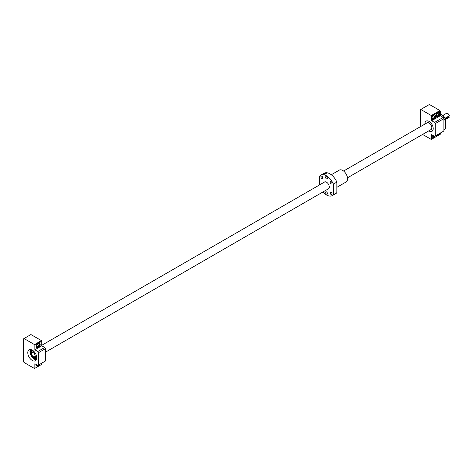 <?xml version="1.0" encoding="UTF-8"?>
<svg xmlns="http://www.w3.org/2000/svg" width="473" height="473" viewBox="0 0 473 473"><rect width="100%" height="100%" fill="white"/><g stroke="black" fill="none" stroke-linecap="round" stroke-linejoin="round"><path stroke-width="0.71" d="M33.317 356.672A2.442 1.407 -120 0 0 34.541 356.79A2.442 1.407 -120 0 0 34.913 354.833A2.442 1.407 -120 0 0 33.317 352.681A2.442 1.407 -120 0 0 32.099 352.562A2.442 1.407 -120 0 0 31.726 354.519A2.442 1.407 -120 0 0 33.317 356.672M442.846 115.418L446.482 113.319A2.442 1.407 60 0 1 447.7 113.437A2.442 1.407 60 0 1 449.35 115.784L445.205 118.179A2.442 1.407 -120 0 1 445.282 118.894M445.436 119.243L449.35 116.985A2.442 1.407 60 0 1 448.924 117.546L445.542 119.503M347.484 177.807L431.009 129.584A3.908 2.259 -120 0 0 431.607 126.451A3.908 2.259 -120 0 0 429.058 123.01A3.908 2.259 -120 0 0 427.101 122.814L343.575 171.037M449.35 116.985L448.806 116.671L448.806 116.098M445.282 118.705L448.806 116.671M319.588 184.89L319.588 176.133A11.719 6.77 60 0 1 320.635 175.264A11.719 6.77 60 0 1 326.494 175.844A11.719 6.77 60 0 1 333.4 184.109L333.4 194.687A11.719 6.77 60 0 1 332.353 195.562A11.719 6.77 60 0 1 322.923 191.985M320.635 175.264L324.088 173.266A11.719 6.77 60 0 1 329.947 173.851A11.719 6.77 60 0 1 336.853 182.117L333.4 184.109M324.23 182.206A3.955 2.282 60 0 1 324.519 181.987A3.955 2.282 60 0 1 326.494 182.182A3.955 2.282 60 0 1 329.078 185.67A3.955 2.282 60 0 1 328.475 188.839A3.955 2.282 60 0 1 328.138 188.975M326.494 191.89A1.342 0.775 60 0 1 327.375 193.073A1.342 0.775 60 0 1 327.168 194.149A1.342 0.775 60 0 1 326.494 194.084A1.342 0.775 60 0 1 325.619 192.901A1.342 0.775 60 0 1 325.826 191.825A1.342 0.775 60 0 1 326.494 191.89M331.135 192.351A1.342 0.775 60 0 1 332.011 193.534A1.342 0.775 60 0 1 331.804 194.61A1.342 0.775 60 0 1 331.135 194.545A1.342 0.775 60 0 1 330.26 193.362A1.342 0.775 60 0 1 330.461 192.286A1.342 0.775 60 0 1 331.135 192.351M331.135 181.638A1.342 0.775 60 0 1 332.011 182.82A1.342 0.775 60 0 1 331.804 183.896A1.342 0.775 60 0 1 331.135 183.831A1.342 0.775 60 0 1 330.26 182.649A1.342 0.775 60 0 1 330.461 181.573A1.342 0.775 60 0 1 331.135 181.638M326.494 176.736A1.342 0.775 60 0 1 327.375 177.925A1.342 0.775 60 0 1 327.168 179.001A1.342 0.775 60 0 1 326.494 178.93A1.342 0.775 60 0 1 325.619 177.747A1.342 0.775 60 0 1 325.826 176.671A1.342 0.775 60 0 1 326.494 176.736M321.859 176.281A1.342 0.775 60 0 1 322.734 177.464A1.342 0.775 60 0 1 322.527 178.54A1.342 0.775 60 0 1 321.859 178.475A1.342 0.775 60 0 1 320.978 177.286A1.342 0.775 60 0 1 321.185 176.21A1.342 0.775 60 0 1 321.859 176.281M333.4 194.687L336.853 192.694A11.719 6.77 60 0 1 335.806 193.569L332.353 195.562M336.853 192.694L336.853 182.117M331.289 174.75L339.307 170.12A6.835 3.95 60 0 1 342.724 170.457A6.835 3.95 60 0 1 347.194 176.482A6.835 3.95 60 0 1 346.141 181.963L336.853 187.326M325.867 173.881C324.2 174.407 323.668 174.354 324.271 173.721C325.897 173.071 326.429 173.124 325.867 173.881L326.228 173.414M323.887 174.111L324.271 173.721M39.36 343.215A2.637 1.525 -60 0 1 39.673 344.232A2.637 1.525 -60 0 1 38.685 346.697A2.637 1.525 -60 0 1 36.776 347.696M40.193 344.527A2.637 1.525 -60 0 1 39.04 347.182A2.637 1.525 -60 0 1 37.006 347.886A2.637 1.525 -60 0 1 36.462 346.679A2.637 1.525 -60 0 1 37.615 344.025A2.637 1.525 -60 0 1 39.643 343.321A2.637 1.525 -60 0 1 40.193 344.527M37.16 344.598A1.614 0.928 -60 0 1 38.615 343.912A1.614 0.928 -60 0 1 38.946 344.646A1.614 0.928 -60 0 1 38.242 346.271A1.614 0.928 -60 0 1 37 346.703A1.614 0.928 -60 0 1 36.669 345.964A1.614 0.928 -60 0 1 36.87 345.101M38.839 364.849A2.637 1.525 -60 0 1 36.776 366.037M39.874 364.245A2.637 1.525 -60 0 1 37.006 366.232A2.637 1.525 -60 0 1 36.462 365.026A2.637 1.525 -60 0 1 36.486 364.677M37.243 365.115A1.614 0.928 -60 0 1 37 365.044A1.614 0.928 -60 0 1 36.817 364.872M32.282 360.456A6.35 3.666 60 0 1 28.138 354.862A6.35 3.666 60 0 1 29.107 349.778A6.35 3.666 60 0 1 32.282 350.091A6.35 3.666 60 0 1 36.433 355.684A6.35 3.666 60 0 1 35.457 360.775A6.35 3.666 60 0 1 32.282 360.456M24.011 338.538L30.916 334.547L41.417 340.607L41.778 341.24L41.778 345.804L44.716 347.501L45.408 348.696L45.408 361.053L37.81 365.44L34.872 363.749L34.872 368.313L34.511 368.52L24.011 362.46L23.65 361.833L23.65 338.745L24.011 338.538L34.511 344.598L34.872 345.225L34.872 349.789L37.81 351.486L38.496 352.681L38.496 365.044M41.778 363.152L41.778 364.328L34.872 368.313M38.496 352.681L45.408 348.696M37.81 351.486L44.716 347.501M34.872 349.789L41.778 345.804M34.872 345.225L41.778 341.24M34.511 344.598L41.417 340.607M32.105 350.162A4.517 2.607 -120 0 0 31.945 355.093M32.27 355.661A4.517 2.607 -120 0 0 34.363 357.759A4.517 2.607 -120 0 0 36.622 357.984A4.517 2.607 -120 0 0 36.77 357.884A4.517 2.607 -120 0 1 36.675 357.955L36.622 357.984M32.531 350.901L32.525 350.907A3.66 2.117 -120 0 1 33.205 350.735A3.66 2.117 -120 0 0 32.531 350.901A3.66 2.117 -120 0 0 32.525 350.901A3.66 2.117 -120 0 0 31.78 352.888M34.097 356.902A3.66 2.117 -120 0 0 34.358 357.068A3.66 2.117 -120 0 0 36.185 357.251A3.66 2.117 -120 0 0 36.675 356.743M36.728 358.575A5.102 2.944 -120 0 1 34.417 358.209A5.102 2.944 -120 0 1 31.147 353.922A5.102 2.944 -120 0 1 31.644 349.772A5.102 2.944 -120 0 0 31.07 353.91A5.102 2.944 -120 0 0 34.358 358.244A5.102 2.944 -120 0 0 36.723 358.587M36.185 357.251L36.19 357.245A3.66 2.117 -120 0 0 36.675 356.748M428.81 130.855A5.883 3.4 -120 0 0 429.058 131.003A5.859 3.382 -120 0 0 431.985 131.275A5.859 3.382 -120 0 0 432.884 126.581A5.859 3.382 -120 0 0 429.058 121.413A5.859 3.382 -120 0 0 426.126 121.123A5.883 3.4 -120 0 0 424.902 124.086M428.828 130.844A5.859 3.382 -120 0 0 429.058 130.986A5.883 3.4 -120 0 0 431.997 131.293A5.883 3.4 -120 0 0 432.901 126.581A5.883 3.4 -120 0 0 429.058 121.395A5.883 3.4 -120 0 0 426.114 121.106A5.859 3.382 -120 0 0 424.92 124.08M434.427 136.277A2.637 1.525 -60 0 1 432.168 137.761M420.42 126.669L420.42 109.671L420.787 109.464L431.281 115.524L431.648 116.151L431.648 120.716L434.581 122.412L435.272 123.607L435.272 135.97A2.637 1.525 -60 0 1 432.399 137.95A2.637 1.525 -60 0 1 431.855 136.744A2.637 1.525 -60 0 1 432.316 135.059M438.719 133.977A2.637 1.525 -60 0 1 436.656 135.166A2.637 1.525 -60 0 0 436.886 135.361A2.637 1.525 -60 0 0 439.76 133.38M434.752 114.939A2.637 1.525 -60 0 1 435.065 115.95A2.637 1.525 -60 0 1 434.078 118.416A2.637 1.525 -60 0 1 432.168 119.415M435.58 116.252A2.637 1.525 -60 0 1 434.433 118.906A2.637 1.525 -60 0 1 432.399 119.61A2.637 1.525 -60 0 1 431.855 118.404A2.637 1.525 -60 0 1 433.002 115.749A2.637 1.525 -60 0 1 435.036 115.045A2.637 1.525 -60 0 1 435.58 116.252M439.24 112.349A2.637 1.525 -60 0 1 439.553 113.36A2.637 1.525 -60 0 1 438.572 115.826A2.637 1.525 -60 0 1 436.656 116.825M440.073 113.656A2.637 1.525 -60 0 1 438.92 116.311A2.637 1.525 -60 0 1 436.886 117.02A2.637 1.525 -60 0 1 436.343 115.814A2.637 1.525 -60 0 1 437.495 113.159A2.637 1.525 -60 0 1 439.523 112.45A2.637 1.525 -60 0 1 440.073 113.656M433.912 135.982A1.614 0.928 -60 0 1 432.393 136.768A1.614 0.928 -60 0 1 432.062 136.029A1.614 0.928 -60 0 1 432.263 135.166M432.553 116.317A1.614 0.928 -60 0 1 434.007 115.631A1.614 0.928 -60 0 1 434.338 116.37A1.614 0.928 -60 0 1 433.635 117.99A1.614 0.928 -60 0 1 432.393 118.421A1.614 0.928 -60 0 1 432.062 117.688A1.614 0.928 -60 0 1 432.263 116.825M437.04 113.727A1.614 0.928 -60 0 1 438.495 113.041A1.614 0.928 -60 0 1 438.826 113.78A1.614 0.928 -60 0 1 438.122 115.4A1.614 0.928 -60 0 1 436.881 115.832A1.614 0.928 -60 0 1 436.549 115.093A1.614 0.928 -60 0 1 436.75 114.23M422.602 134.438L431.281 139.446L431.648 139.239L431.648 134.675L434.581 136.366L443.905 130.986L443.905 118.622L435.272 123.607M445.631 119.728L445.631 127.881L445.288 128.839L444.248 129.436L443.911 128.887L443.911 120.716L444.248 119.77L445.288 119.172L445.631 119.728A10.11 5.836 -120 0 0 443.497 115.796L440.28 113.94M420.787 109.464L429.419 104.48L439.914 110.54L440.28 111.167L440.28 115.731L443.213 117.428L443.905 118.622M431.281 115.524L439.914 110.54M431.648 116.151L440.28 111.167M431.648 120.716L440.28 115.731M440.28 133.079L440.28 134.255L431.648 139.239M434.581 122.412L443.213 117.428M441.776 116.796L442.693 116.926L443.727 116.328L443.497 115.796M443.905 129.785A10.595 6.119 -120 0 0 444.248 129.436M443.905 129.862L444.366 129.596A10.595 6.119 -120 0 0 445.288 128.839M442.693 116.926A10.595 6.119 60 0 1 442.899 117.245M443.905 119.025A10.595 6.119 60 0 1 444.248 119.77M445.288 119.172A10.595 6.119 -120 0 0 443.727 116.328M36.131 354.821L35.682 356.134A2.442 1.407 -120 0 0 36.185 355.075M34.517 352.066A2.59 1.496 -120 0 0 34.358 351.965A2.59 1.496 -120 0 0 32.702 352.214M34.358 351.965A2.442 1.407 -120 0 0 33.24 351.906L34.6 352.172M30.39 349.482A6.35 3.666 -120 0 0 29.97 351.486M30.467 349.488A6.202 3.583 -120 0 0 34.358 359.143A6.202 3.583 -120 0 0 36.391 359.74M34.458 359.202A6.35 3.666 -120 0 0 36.35 359.811M35.144 356.441A2.59 1.496 -120 0 0 36.179 354.945M34.541 356.79L36.007 355.944M45.408 352.208L328.759 188.615M41.778 345.278L324.85 181.851M32.099 352.562L33.565 351.717M30.373 349.482L30.609 354.626L34.387 359.208L36.344 359.823"/></g></svg>
